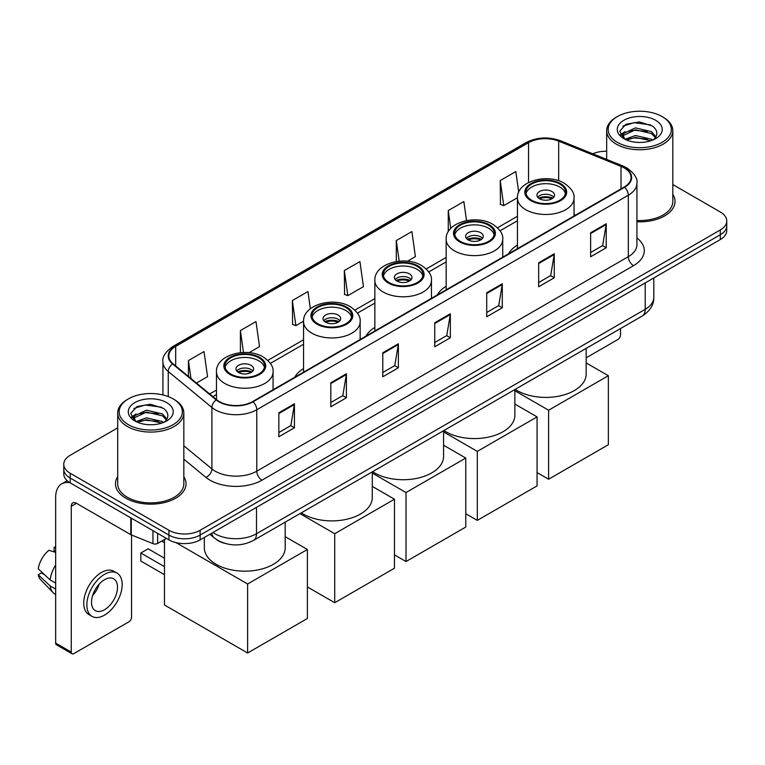 <?xml version="1.0" encoding="UTF-8"?>
<svg xmlns="http://www.w3.org/2000/svg" width="765" height="765" viewBox="0 0 765 765"><rect width="100%" height="100%" fill="white"/><g stroke="black" fill="none" stroke-linecap="round" stroke-linejoin="round"><path stroke-width="1.15" d="M303.562 368.577A38.948 22.491 0 0 0 294.707 377.279M374.86 327.41A38.948 22.491 0 0 0 366.005 336.112M446.158 286.253A38.948 22.491 0 0 0 437.293 294.955M517.446 245.087A38.948 22.491 0 0 0 508.591 253.789M224.948 543.408A22.051 12.728 180 0 1 216.046 539.239M117.695 427.874L70.217 455.28A22.051 12.728 0 0 0 63.763 464.288L63.763 473.889A22.051 12.728 0 0 0 70.217 482.887L168.95 539.889A22.051 12.728 0 0 0 200.124 539.889L720.295 239.569A22.051 12.728 0 0 0 726.75 230.571L726.75 225.771A22.051 12.728 0 0 1 720.295 234.769A22.051 12.728 0 0 0 726.75 225.771L726.75 220.97A22.051 12.728 0 0 0 720.295 211.972L672.818 184.566M63.763 464.288A22.051 12.728 0 0 0 70.217 473.286L168.95 530.288A22.051 12.728 0 0 0 200.124 530.288L200.124 535.089L720.295 234.769L200.124 535.089A22.051 12.728 0 0 1 168.95 535.089A22.051 12.728 0 0 0 200.124 535.089L200.124 539.889M70.217 473.286L70.217 478.087L168.95 535.089L70.217 478.087A22.051 12.728 0 0 1 63.763 469.088A22.051 12.728 0 0 0 70.217 478.087L70.217 482.887M117.695 476.7A35.276 20.368 0 0 0 115.486 483.786A35.276 20.368 0 0 0 125.814 498.187A35.276 20.368 0 0 0 164.265 502.605A35.276 20.368 0 0 0 186.038 483.786A35.276 20.368 0 0 0 183.83 476.7A35.276 20.368 0 0 1 186.038 483.786A35.276 20.368 0 0 1 164.265 502.605A35.276 20.368 0 0 1 125.814 498.187A35.276 20.368 0 0 1 115.486 483.786A35.276 20.368 0 0 1 117.695 476.7M624.154 167.87A23.514 13.579 180 0 1 631.048 177.47A23.514 13.579 180 0 1 624.154 187.071L252.613 401.577A23.514 13.579 180 0 1 216.715 399.77L173.062 363.767A23.514 13.579 180 0 1 168.807 355.983A23.514 13.579 180 0 1 175.692 346.382L528.548 142.663A23.514 13.579 180 0 1 558.67 141.143L621.017 166.349A23.514 13.579 180 0 1 624.154 167.87M624.575 167.631A24.107 13.913 0 0 0 621.352 166.072L559.005 140.865A24.107 13.913 0 0 0 528.137 142.424L175.281 346.143A24.107 13.913 0 0 0 172.584 363.968L216.237 399.961A24.107 13.913 0 0 0 253.024 401.816L624.575 187.31A24.107 13.913 0 0 0 624.575 167.631M278.852 412.775L278.852 436.777L294.439 427.769L294.439 403.767L278.852 412.775M278.852 432.512L290.863 425.579L294.382 404.57A5.881 3.395 -120 0 0 294.439 403.767M290.757 425.646L294.439 427.769M330.815 382.768L330.815 406.77L346.411 397.771L346.411 373.769L330.815 382.768M330.815 402.514L342.825 395.582L346.344 374.563A5.881 3.395 -120 0 0 346.411 373.769M342.72 395.639L346.411 397.771M382.787 352.77L382.787 376.772L398.374 367.774L398.374 343.772L382.787 352.77M382.787 372.507L394.788 365.574L398.307 344.566A5.881 3.395 -120 0 0 398.374 343.772M394.683 365.641L398.374 367.774M590.637 232.761L590.637 256.763L606.234 247.764L606.234 223.763L590.637 232.761M590.637 252.507L602.648 245.575L606.167 224.556A5.881 3.395 -120 0 0 606.234 223.763M602.543 245.632L606.234 247.764M538.675 262.768L538.675 286.77L554.262 277.762L554.262 253.76L538.675 262.768M538.675 282.505L550.685 275.572L554.204 254.563A5.881 3.395 -120 0 0 554.262 253.76M550.58 275.639L554.262 277.762M486.712 292.766L486.712 316.767L502.299 307.769L502.299 283.767L486.712 292.766M486.712 312.512L498.723 305.579L502.242 284.561A5.881 3.395 -120 0 0 502.299 283.767M498.617 305.637L502.299 307.769M434.75 322.763L434.75 346.765L450.336 337.767L450.336 313.765L434.75 322.763M434.75 342.51L446.75 335.577L450.269 314.568A5.881 3.395 -120 0 0 450.336 313.765M446.645 335.634L450.336 337.767M636.929 221.773A35.276 20.368 0 0 0 675.026 201.472A35.276 20.368 0 0 0 672.818 194.387A35.276 20.368 0 0 1 675.026 201.472A35.276 20.368 0 0 1 636.929 221.773M200.124 530.288L720.295 229.969A22.051 12.728 0 0 0 726.75 220.97M606.674 151.25A22.051 12.728 0 0 0 592.741 153.784M249.055 352.684L259.507 346.641L255.988 321.568L240.401 330.566L240.401 352.684M196.452 383.055L207.544 376.648L204.026 351.565L188.439 360.573L188.439 376.447M407.439 261.238L415.405 256.638L411.886 231.566L396.289 240.564L396.289 261.573M466.516 220.597L463.848 201.558L448.261 210.557L448.261 231.728M518.708 192.216L515.811 171.561L500.224 180.559L500.473 204.418M310.361 308.744L307.951 291.561L292.364 300.569L292.613 324.427M344.327 270.561L347.846 295.644L363.442 286.646L359.923 261.563L344.327 270.561L344.585 294.42M347.846 295.644L344.327 294.324M396.289 240.564L399.187 261.2M448.261 210.557L450.767 228.419M500.224 180.559L503.743 205.642L517.456 197.724M503.743 205.642L500.224 204.322M292.364 300.569L295.883 325.641L303.571 321.204M295.883 325.641L292.364 324.331M240.401 330.566L243.48 352.483M188.439 360.573L190.954 378.522M586.162 357.819L617.919 339.478A3.672 2.123 120 0 0 620.52 334.984L620.52 328.548M617.403 142.367A31.604 18.245 0 0 0 662.088 142.367A31.604 18.245 0 0 0 662.088 116.567L663.131 117.169A33.067 19.096 0 0 1 672.818 130.662A33.067 19.096 0 0 1 652.402 148.305A33.067 19.096 0 0 1 616.361 144.164A33.067 19.096 0 0 1 606.674 130.662A33.067 19.096 0 0 1 616.361 117.169L617.403 116.567A31.604 18.245 0 0 0 617.403 142.367M636.929 220.492A33.067 19.096 0 0 0 672.818 201.472L672.818 130.662M625.043 139.287L635.447 135.51L651.493 139.259L652.631 140.11M626.621 140.005L635.447 137.413L650.852 140.76M624.756 139.144L623.14 135.577L623.705 133.397L635.447 127.889L651.493 131.637L655.901 136.849M623.188 138.092L623.14 135.577M623.245 136.524L623.705 135.309L635.447 129.792L651.493 133.55L655.395 137.643M653.329 139.813A16.61 9.591 0 0 0 654.037 139.182C658.273 134.564 657.718 130.174 652.363 126.005L639.368 121.922L625.971 124.246L619.746 131.15L623.781 138.542M655.653 120.287A22.491 12.986 0 0 0 623.896 120.258A22.491 12.986 0 0 0 623.752 138.589A22.491 12.986 0 0 0 623.848 138.647A22.491 12.986 0 0 0 655.748 138.589A22.491 12.986 0 0 0 655.653 120.287M655.452 138.761L657.068 137.652M663.131 117.169L662.088 116.567A31.604 18.245 0 0 0 617.403 116.567M622.892 126.148L634.137 122.687L650.508 124.877M620.721 135.424L623.791 133.244M628.859 131.274L634.137 130.308L647.381 131.446M628.859 138.886L634.137 137.93L647.381 139.067M620.377 134.812L625.062 131.657M559.77 184.04A19.842 11.456 0 0 0 538.149 181.554A19.842 11.456 0 0 0 525.899 192.139A19.842 11.456 0 0 0 531.713 200.239A19.842 11.456 0 0 0 553.334 202.725A19.842 11.456 0 0 0 565.584 192.139A19.842 11.456 0 0 0 559.77 184.04M565.412 193.641A19.842 11.456 0 0 0 559.77 187.042A19.842 11.456 0 0 0 539.373 184.288A19.842 11.456 0 0 0 526.071 193.641M515.199 389.356A40.421 23.332 0 0 0 517.159 390.571A40.421 23.332 0 0 0 561.214 395.629A40.421 23.332 0 0 0 586.162 374.075L586.162 348.381M551.976 191.537A8.817 5.087 0 0 0 542.366 190.437A8.817 5.087 0 0 0 536.925 195.142A8.817 5.087 0 0 0 539.507 198.737A8.817 5.087 0 0 0 549.117 199.847A8.817 5.087 0 0 0 554.558 195.142A8.817 5.087 0 0 0 551.976 191.537M553.774 197.236A8.817 5.087 0 0 0 551.976 195.744A8.817 5.087 0 0 0 537.709 197.236M538.617 198.145A11.762 6.789 180 0 1 552.349 197.925L552.349 198.508M539.583 198.785A10.289 5.938 180 0 1 551.288 198.537L552.349 197.925M551.116 199.177L551.288 198.537M548.601 479.225L548.601 410.222L608.357 375.72L608.357 444.723L548.601 479.225L537.068 472.569M548.601 410.222L514.864 390.743M586.162 362.906L608.357 375.72M488.481 225.197A19.842 11.456 0 0 0 466.851 222.72A19.842 11.456 0 0 0 454.611 233.306A19.842 11.456 0 0 0 460.415 241.405A19.842 11.456 0 0 0 482.046 243.882A19.842 11.456 0 0 0 494.286 233.306A19.842 11.456 0 0 0 488.481 225.197M494.123 234.798A19.842 11.456 0 0 0 488.481 228.2A19.842 11.456 0 0 0 468.075 225.455A19.842 11.456 0 0 0 454.773 234.798M443.901 430.513A40.421 23.332 0 0 0 445.871 431.737A40.421 23.332 0 0 0 489.916 436.796A40.421 23.332 0 0 0 514.864 415.232L514.864 389.548M480.688 232.703A8.817 5.087 0 0 0 471.077 231.594A8.817 5.087 0 0 0 465.627 236.299A8.817 5.087 0 0 0 468.209 239.904A8.817 5.087 0 0 0 477.819 241.004A8.817 5.087 0 0 0 483.27 236.299A8.817 5.087 0 0 0 480.688 232.703M482.486 238.403A8.817 5.087 0 0 0 480.688 236.901A8.817 5.087 0 0 0 466.411 238.403M467.319 239.302A11.762 6.789 180 0 1 481.061 239.091L481.061 239.674M468.285 239.942A10.289 5.938 180 0 1 479.999 239.703L481.061 239.091M479.818 240.344L479.999 239.703M477.303 520.391L477.303 451.388L537.068 416.887L537.068 485.89L477.303 520.391L465.77 513.726M477.303 451.388L443.576 431.909M514.864 404.063L537.068 416.887M417.183 266.363A19.842 11.456 0 0 0 395.562 263.877A19.842 11.456 0 0 0 383.313 274.463A19.842 11.456 0 0 0 389.127 282.562A19.842 11.456 0 0 0 410.748 285.049A19.842 11.456 0 0 0 422.997 274.463A19.842 11.456 0 0 0 417.183 266.363M422.825 275.964A19.842 11.456 0 0 0 417.183 269.366A19.842 11.456 0 0 0 396.777 266.612A19.842 11.456 0 0 0 383.485 275.964M372.612 471.68A40.421 23.332 0 0 0 374.573 472.894A40.421 23.332 0 0 0 418.618 477.953A40.421 23.332 0 0 0 443.576 456.399L443.576 430.705M409.39 273.86A8.817 5.087 0 0 0 399.779 272.761A8.817 5.087 0 0 0 394.338 277.466A8.817 5.087 0 0 0 396.92 281.061A8.817 5.087 0 0 0 406.531 282.17A8.817 5.087 0 0 0 411.972 277.466A8.817 5.087 0 0 0 409.39 273.86M411.188 279.56A8.817 5.087 0 0 0 409.39 278.068A8.817 5.087 0 0 0 395.123 279.56M396.031 280.468A11.762 6.789 180 0 1 409.763 280.248L409.763 280.832M396.997 281.109A10.289 5.938 180 0 1 408.701 280.86L409.763 280.248M408.529 281.501L408.701 280.86M406.014 561.548L406.014 492.545L465.77 458.044L465.77 527.047L406.014 561.548L394.472 554.893M406.014 492.545L372.278 473.066M443.576 445.23L465.77 458.044M345.885 307.53A19.842 11.456 0 0 0 324.264 305.044A19.842 11.456 0 0 0 312.015 315.629A19.842 11.456 0 0 0 317.829 323.729A19.842 11.456 0 0 0 339.45 326.206A19.842 11.456 0 0 0 351.699 315.629A19.842 11.456 0 0 0 345.885 307.53M351.527 317.121A19.842 11.456 0 0 0 345.885 310.523A19.842 11.456 0 0 0 325.479 307.779A19.842 11.456 0 0 0 312.187 317.121M301.314 512.837A40.421 23.332 0 0 0 303.275 514.061A40.421 23.332 0 0 0 347.329 519.119A40.421 23.332 0 0 0 372.278 497.556L372.278 471.871M338.092 315.027A8.817 5.087 0 0 0 328.481 313.918A8.817 5.087 0 0 0 323.04 318.623A8.817 5.087 0 0 0 325.622 322.228A8.817 5.087 0 0 0 335.233 323.327A8.817 5.087 0 0 0 340.674 318.623A8.817 5.087 0 0 0 338.092 315.027M339.889 320.726A8.817 5.087 0 0 0 338.092 319.225A8.817 5.087 0 0 0 323.825 320.726M324.733 321.625A11.762 6.789 180 0 1 338.465 321.415L338.465 321.998M325.699 322.266A10.289 5.938 180 0 1 337.403 322.027L338.465 321.415M337.231 322.667L337.403 322.027M334.716 602.715L334.716 533.712L394.472 499.21L394.472 568.213L334.716 602.715L307.387 586.937M334.716 533.712L299.947 513.631M372.278 486.387L394.472 499.21M258.8 357.81A19.842 11.456 0 0 0 237.169 355.323A19.842 11.456 0 0 0 224.92 365.909A19.842 11.456 0 0 0 230.734 374.009A19.842 11.456 0 0 0 252.354 376.495A19.842 11.456 0 0 0 264.604 365.909A19.842 11.456 0 0 0 258.8 357.81M264.432 367.41A19.842 11.456 0 0 0 258.8 360.812A19.842 11.456 0 0 0 238.393 358.058A19.842 11.456 0 0 0 225.092 367.41M204.351 537.451L204.351 547.836A40.421 23.332 0 0 0 216.189 564.341A40.421 23.332 0 0 0 260.234 569.399A40.421 23.332 0 0 0 285.182 547.836L285.182 522.151M250.997 365.307A8.817 5.087 0 0 0 241.386 364.207A8.817 5.087 0 0 0 235.945 368.912A8.817 5.087 0 0 0 238.527 372.507A8.817 5.087 0 0 0 248.137 373.616A8.817 5.087 0 0 0 253.588 368.912A8.817 5.087 0 0 0 250.997 365.307M252.794 371.006A8.817 5.087 0 0 0 250.997 369.505A8.817 5.087 0 0 0 236.729 371.006M237.638 371.905A11.762 6.789 180 0 1 251.369 371.694L251.369 372.278M238.604 372.555A10.289 5.938 180 0 1 250.308 372.306L251.369 371.694M250.136 372.947L250.308 372.306M164.475 574.697L140.837 561.041L140.837 552.999L164.475 566.655M247.621 652.994L247.621 583.991L307.387 549.49L307.387 618.493L247.621 652.994L164.475 604.991L164.475 539.468M247.621 583.991L175.95 542.605M285.182 536.676L307.387 549.49M140.837 552.999L148.114 548.801L164.475 558.249M157.647 533.358L157.647 543.418L166.349 538.388M69.969 482.744A29.395 16.973 -120 0 0 61.755 483.834A29.395 16.973 -120 0 0 55.663 497.288L55.663 643.097L71.26 652.096L71.26 506.287A7.354 4.246 60 0 1 72.78 502.921A7.354 4.246 60 0 1 76.452 503.284L130.786 534.659L130.786 517.857M71.26 652.096A3.672 2.123 120 0 0 72.015 653.779L56.428 644.78A3.672 2.123 -60 0 1 55.663 643.097M72.015 653.779A3.672 2.123 120 0 0 73.851 653.597L128.931 621.792A3.672 2.123 120 0 0 131.532 617.298L131.532 534.993M157.647 543.418A3.672 2.123 180 0 1 152.943 543.647L131.274 534.898A3.672 2.123 180 0 1 130.786 534.659M104.509 609.734A18.37 10.605 120 0 0 116.519 593.544A18.37 10.605 120 0 0 113.698 578.818A18.37 10.605 120 0 0 104.509 579.727A18.37 10.605 120 0 0 92.508 595.925A18.37 10.605 120 0 0 95.329 610.642A18.37 10.605 120 0 0 104.509 609.734M92.641 595.495A18.37 10.605 120 0 0 99.24 584.068M55.663 547.797L54.105 547.319L54.105 551.01L55.663 551.909M117.007 573.09L113.889 571.292A24.987 14.43 120 0 0 101.391 572.536A24.987 14.43 120 0 0 85.068 594.548A24.987 14.43 120 0 0 88.903 614.572L92.02 616.37A24.987 14.43 120 0 0 104.509 615.136A24.987 14.43 120 0 0 120.832 593.114A24.987 14.43 120 0 0 117.007 573.09A24.987 14.43 120 0 0 104.509 574.333A24.987 14.43 120 0 0 88.185 596.346A24.987 14.43 120 0 0 92.02 616.37M55.663 564.972A24.25 14 120 0 0 50.146 579.918L38.25 568.787A19.106 11.035 120 0 1 48.912 550.322L55.663 552.368M55.663 583.102L50.146 579.918M44.686 574.811L41.444 572.937L38.25 574.783L50.146 585.913L55.663 589.107M50.146 585.913A24.25 14 120 0 0 53.139 592.693A24.25 14 120 0 0 54.975 594.137L55.663 594.529M55.663 546.889A19.106 11.035 120 0 0 54.105 547.319M38.25 574.783A19.106 11.035 120 0 0 40.507 579.545L53.139 592.693M128.415 424.68A31.604 18.245 0 0 0 173.11 424.68A31.604 18.245 0 0 0 173.11 398.881L174.143 399.483A33.067 19.096 0 0 1 183.83 412.976A33.067 19.096 0 0 1 163.414 430.619A33.067 19.096 0 0 1 127.372 426.478A33.067 19.096 0 0 1 117.695 412.976A33.067 19.096 0 0 1 127.372 399.483L128.415 398.881A31.604 18.245 0 0 0 128.415 424.68M117.695 412.976L117.695 483.786A33.067 19.096 0 0 0 127.372 497.288A33.067 19.096 0 0 0 163.414 501.429A33.067 19.096 0 0 0 183.83 483.786L183.83 412.976M136.055 421.601L146.459 417.824L162.505 421.572L163.643 422.423M137.633 422.318L146.459 419.727L161.864 423.074M135.768 421.458L134.152 417.891L134.716 415.711L146.459 410.203L162.505 413.951L166.913 419.163M134.2 420.406L134.152 417.891M134.258 418.838L134.716 417.623L146.459 412.106L162.505 415.864L166.407 419.956M164.351 422.127A16.61 9.591 0 0 0 165.049 421.496C169.285 416.877 168.73 412.488 163.375 408.319L150.38 404.236L136.983 406.569L130.758 413.463L134.793 420.855M166.665 402.6A22.491 12.986 0 0 0 134.908 402.572A22.491 12.986 0 0 0 134.764 420.903A22.491 12.986 0 0 0 134.86 420.96A22.491 12.986 0 0 0 166.76 420.903A22.491 12.986 0 0 0 166.665 402.6M166.464 421.075L168.08 419.966M174.143 399.483L173.11 398.881A31.604 18.245 0 0 0 128.415 398.881M133.904 408.462L145.159 405.001L161.52 407.19M131.733 417.738L134.803 415.558M139.871 413.588L145.159 412.622L158.393 413.76M139.871 421.199L145.159 420.243L158.393 421.381M131.389 417.126L136.074 413.98M212.966 532.478A29.395 16.973 0 0 0 214.936 533.74A29.395 16.973 0 0 0 256.505 533.74L645.201 309.328A29.395 16.973 0 0 0 653.817 297.327C654.027 304.623 650.145 310.867 642.16 316.06L253.464 540.463A14.698 8.482 60 0 0 256.505 533.74L256.505 507.338M645.201 282.926L645.201 309.328A14.698 8.482 60 0 1 642.16 316.06M211.771 533.167A14.698 9.83 129.5 0 0 214.334 537.948L209.868 534.266M720.295 239.569L720.295 229.969M168.95 539.889L168.95 530.288M636.929 237.944A36.749 21.21 180 0 1 633.516 265.675L261.965 480.181A7.354 4.246 60 0 1 256.772 471.183L628.314 256.677A29.395 16.973 0 0 0 636.929 244.676L636.929 183.227A29.395 16.973 180 0 1 628.314 195.228A7.354 4.246 -120 0 0 624.575 187.31M261.965 480.181A36.749 21.21 180 0 1 210.002 480.181A36.749 21.21 180 0 1 205.881 477.35L183.83 459.172M216.237 399.961A7.354 4.915 129.5 0 0 211.905 407.477L211.905 468.916A29.395 16.973 0 0 0 215.195 471.183A29.395 16.973 0 0 0 256.772 471.183L256.772 409.744A29.395 16.973 180 0 1 211.905 407.477L168.243 371.474A29.395 16.973 180 0 1 162.926 361.74L162.926 394.941M636.929 183.227C637.905 178.637 634.529 173.521 626.793 167.86L622.93 165.986A7.354 3.443 112 0 0 621.352 166.072M622.93 165.986L560.582 140.779C548.409 136.476 536.848 137.098 525.918 142.663A7.354 4.246 60 0 1 528.137 142.424M175.281 346.143A7.354 4.246 -120 0 0 173.062 346.373C165.431 351.862 162.056 356.987 162.926 361.74M172.584 363.968A7.354 4.915 129.5 0 0 168.243 371.474L168.243 396.586M560.582 140.779A7.354 3.443 112 0 0 559.005 140.865M253.024 401.816A7.354 4.246 60 0 1 256.772 409.744L628.314 195.228L628.314 256.677A7.354 4.246 60 0 0 633.516 265.675M183.83 445.775L211.905 468.916A7.354 4.915 -50.5 0 1 205.881 477.35M175.692 346.382L175.692 365.938M621.017 166.349L621.017 188.879M558.67 141.143L558.67 180.741M575.51 215.156L574.037 214.563M528.548 142.663L528.548 182.529M517.446 216.275L497.508 227.788M446.158 257.442L426.21 268.955M374.86 298.599L354.922 310.112M303.562 339.765L267.827 360.392M216.476 390.045L209.687 393.965M434.75 323.528L450.269 314.568M486.712 293.531L502.242 284.561M538.675 263.523L554.204 254.563M590.637 233.526L606.167 224.556M382.787 353.526L398.307 344.566M330.815 383.533L346.344 374.563M278.852 413.53L294.382 404.57M530.929 200.688A20.942 12.097 0 0 0 560.554 200.688A20.942 12.097 0 0 0 560.554 183.59A20.942 12.097 0 0 0 530.929 183.59A20.942 12.097 0 0 0 530.929 200.688M574.037 216.007L574.037 198.145A28.295 16.333 180 0 1 556.576 213.234A28.295 16.333 180 0 1 525.737 209.687A28.295 16.333 180 0 1 517.446 198.145L517.446 248.673M459.641 241.855A20.942 12.097 0 0 0 489.256 241.855A20.942 12.097 0 0 0 489.256 224.747A20.942 12.097 0 0 0 459.641 224.747A20.942 12.097 0 0 0 459.641 241.855M502.739 257.164L502.739 239.302A28.295 16.333 180 0 1 485.278 254.391A28.295 16.333 180 0 1 454.439 250.853A28.295 16.333 180 0 1 446.158 239.302L446.158 289.839M388.343 283.012A20.942 12.097 0 0 0 417.967 283.012A20.942 12.097 0 0 0 417.967 265.914A20.942 12.097 0 0 0 388.343 265.914A20.942 12.097 0 0 0 388.343 283.012M431.45 298.331L431.45 280.468A28.295 16.333 180 0 1 413.98 295.558A28.295 16.333 180 0 1 383.15 292.01A28.295 16.333 180 0 1 374.86 280.468L374.86 330.996M317.045 324.178A20.942 12.097 0 0 0 346.669 324.178A20.942 12.097 0 0 0 346.669 307.071A20.942 12.097 0 0 0 317.045 307.071A20.942 12.097 0 0 0 317.045 324.178M360.152 339.488L360.152 321.625A28.295 16.333 180 0 1 342.682 336.715A28.295 16.333 180 0 1 311.852 333.177A28.295 16.333 180 0 1 303.562 321.625L303.562 372.163M229.959 374.458A20.942 12.097 0 0 0 259.574 374.458A20.942 12.097 0 0 0 259.574 357.36A20.942 12.097 0 0 0 229.959 357.36A20.942 12.097 0 0 0 229.959 374.458M273.057 389.777L273.057 371.905A28.295 16.333 180 0 1 255.596 387.004A28.295 16.333 180 0 1 224.757 383.456A28.295 16.333 180 0 1 216.476 371.905L216.476 399.56M71.26 506.287L76.452 503.284M131.274 518.135L131.274 534.898M152.943 543.647L152.943 530.642M253.464 540.463C241.635 546.411 229.806 546.411 217.977 540.463L214.334 537.948M653.817 297.327L653.817 277.953M525.918 142.663L173.062 346.373M517.446 220.75L500.052 230.791M446.158 261.907L428.754 271.957M374.86 303.074L357.456 313.115M303.562 344.24L270.37 363.404M216.476 394.52L212.871 396.595M606.674 159.416L606.674 130.662M574.037 198.145C574.658 193.163 571.388 188.19 564.226 183.227C547.549 172.9 516.471 181.181 517.446 198.145M502.739 239.302C503.36 234.32 500.09 229.347 492.937 224.384C476.251 214.066 445.173 222.347 446.158 239.302M431.45 280.468C432.062 275.486 428.802 270.514 421.639 265.551C404.953 255.223 373.875 263.504 374.86 280.468M360.152 321.625C360.774 316.643 357.504 311.671 350.341 306.708C333.664 296.39 302.586 304.671 303.562 321.625M273.057 371.905C273.679 366.932 270.408 361.96 263.246 356.997C246.569 346.669 215.491 354.95 216.476 371.905M164.475 542.72L161.664 541.094M61.755 483.834L67.177 480.697"/></g></svg>
